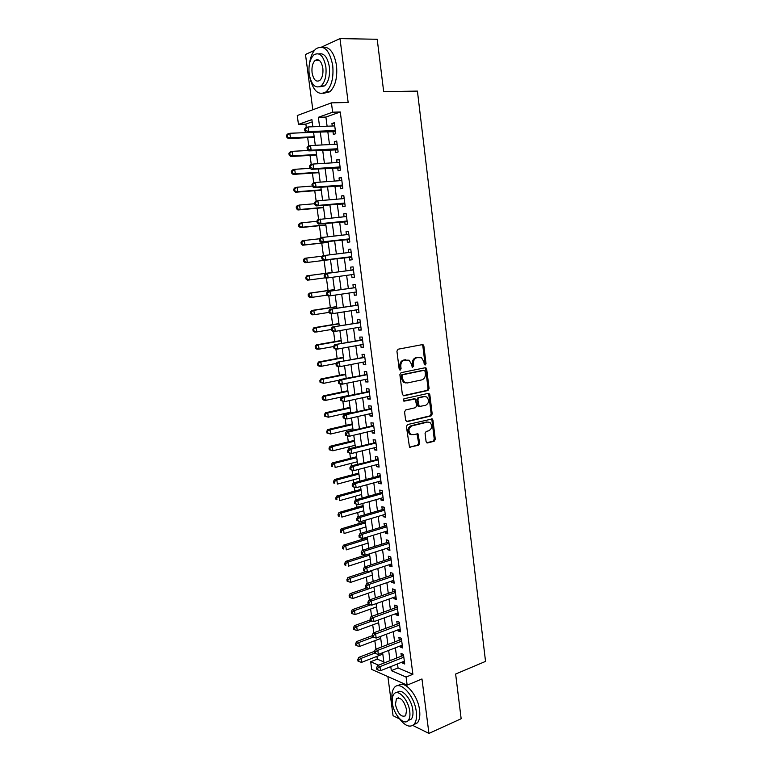 <?xml version="1.0" encoding="UTF-8"?>
<svg xmlns="http://www.w3.org/2000/svg" width="772" height="772" viewBox="0 0 772 772"><rect width="100%" height="100%" fill="white"/><g stroke="black" fill="none" stroke-linecap="round" stroke-linejoin="round"><path stroke-width="1.16" d="M425.247 364.973L426.028 363.631L423.876 346.03L422.352 344.621L398.082 349.214L396.924 351.163L399.172 369.064L400.282 370.049L401.083 368.678L400.793 366.372C400.658 363.052 401.884 360.968 404.48 360.128L409.102 360.196L411.495 364.22L412.306 367.385L413.667 366.131L413.377 363.844C413.242 360.553 414.448 358.488 417.005 357.658L421.502 357.706L423.905 361.73L424.185 363.998L425.247 364.973M424.571 364.789L425.005 363.612L422.844 346.039L421.937 344.698M399.606 369.875L399.78 366.353L400.793 366.372M412.19 367.308L412.354 363.824L413.377 363.844M426.086 441.642L427.601 442.935L434.192 441.237L435.292 439.287L432.947 420.113L432.281 418.935L407.548 424.552L406.41 426.53L409.498 447.171L418.559 445.251L419.688 443.273L417.999 433.845L413.078 434.684L410.685 434.25C408.031 430.882 408.465 428.093 411.978 425.864L427.698 422.052L429.965 422.448C432.629 425.758 432.233 428.537 428.769 430.786L426.183 431.432L425.063 433.391L426.086 441.642M397.512 663.92L398.043 667.963L412.885 674.274L406.101 677.054L407.153 685.14L371.718 669.44L370.676 661.729L378.618 665.165M312.187 121.879L305.866 124.118L298.455 124.389L297.259 115.53L331.429 102.859L348.162 102.473L339.989 38.6L377.209 39.266L383.684 91.656L417.42 91.096L485.54 661.401L455.634 674.033L461.154 718.742L428.933 733.4L421.966 678.974L407.153 685.14M331.429 102.859L332.635 112.201L318.353 117.296L319.56 126.502M412.885 674.274L340.278 111.979L332.635 112.201M427.968 390.478L429.078 388.538L426.704 369.122L425.179 367.742L401.035 372.693L399.877 374.652L402.366 394.415L403.939 395.785L427.968 390.478L426.935 390.42L428.055 388.499L425.671 369.093L424.841 367.81M429.83 394.695L432.195 413.995L431.094 415.934L407.191 421.647L405.628 420.315L404.567 411.92L405.715 409.942L415.529 407.684L416.658 405.725L415.268 398.979L404.19 401.131L403.582 401.015L403.891 398.796L428.325 393.344L429.83 394.695L428.807 394.637L431.162 413.917L432.195 413.995M387.882 676.6L393.054 715.721L399.587 718.935M412.808 725.448L428.933 733.4M339.989 38.6L321.606 47.063M314.503 50.325L305.49 54.474L312.814 109.759M332.944 131.288L333.359 134.473L335.752 133.701L334.324 122.719L331.931 123.53L332.259 126.019M335.318 149.478L335.733 152.663L338.126 151.949L336.708 141.015L334.315 141.758L334.643 144.335M337.673 167.601L338.088 170.757L340.491 170.12L339.072 159.225L336.679 159.91L337.017 162.564M340.027 185.637L340.442 188.783L342.836 188.204L341.427 177.367L339.033 177.975L339.39 180.706M342.372 203.586L342.778 206.722L345.18 206.211L343.781 195.412L341.378 195.972L341.745 198.78M344.698 221.468L345.103 224.584L347.516 224.141L346.117 213.39L343.704 213.883L344.08 216.768M347.014 239.262L347.419 242.369L349.832 241.983L348.442 231.291L346.03 231.706L346.416 234.678M349.33 256.989L349.726 260.077L352.138 259.759L350.758 249.105L348.346 249.462L348.741 252.502M351.636 274.678L352.022 277.708L354.445 277.447L353.065 266.842L350.652 267.141L351.048 270.229M353.933 292.337L354.319 295.261L356.732 295.058L355.361 284.501L352.939 284.743L353.344 287.811M356.22 309.91L356.596 312.737L359.009 312.602L357.648 302.084L355.226 302.257L355.622 305.316M358.507 327.415L358.864 330.136L361.286 330.059L359.926 319.589L357.504 319.704L357.899 322.754M360.775 344.843L361.122 347.468L363.544 347.448L362.193 337.026L359.762 337.075L360.157 340.114M363.033 362.193L363.361 364.712L365.793 364.76L364.442 354.377L362.02 354.377L362.415 357.397M365.291 379.467L365.6 381.889L368.032 381.995L366.69 371.66L364.259 371.593L364.654 374.603M367.53 396.663L367.829 398.999L370.27 399.153L368.929 388.866L366.497 388.741L366.883 391.732M369.759 413.792L370.049 416.021L372.49 416.243L371.158 405.995L368.726 405.811L369.113 408.793M371.979 430.844L372.258 432.976L374.7 433.256L373.378 423.056L370.936 422.815L371.322 425.787M374.198 447.818L374.459 449.864L376.9 450.192L375.578 440.04L373.146 439.741L373.532 442.694M376.398 464.725L376.649 466.674L379.1 467.06L377.778 456.947L375.337 456.599L375.723 459.543M378.589 481.554L378.84 483.417L381.281 483.861L379.969 473.786L377.527 473.381L377.913 476.314M380.779 498.316L381.011 500.082L383.452 500.584L382.15 490.558L379.708 490.095L380.085 493.009M382.951 515.011L383.173 516.68L385.624 517.24L384.321 507.252L381.87 506.731L382.256 509.636M385.122 531.628L385.325 533.211L387.776 533.819L386.483 523.879L384.031 523.3L384.408 526.195M387.274 548.178L387.467 549.674L389.928 550.33L388.634 540.439L386.183 539.802L386.56 542.687M389.426 564.65L389.609 566.059L392.06 566.773L390.777 556.921L388.326 556.236L388.702 559.102M391.558 581.065L391.732 582.387L394.193 583.149L392.909 573.335L390.458 572.602L390.825 575.458M393.691 597.403L393.845 598.638L396.306 599.458L395.042 589.683L392.581 588.891L392.948 591.738M395.814 613.672L395.959 614.821L398.42 615.689L397.155 605.962L394.695 605.113L395.061 607.95M397.918 629.875L398.062 630.936L400.523 631.863L399.259 622.164L396.798 621.277L397.165 624.094M400.021 646.01L400.147 646.984L402.617 647.959L401.363 638.309L398.902 637.363L399.259 640.171M340.278 111.979L325.9 117.054L327.096 126.212M327.791 131.501L329.499 144.586M330.184 149.758L331.902 162.873M332.558 167.929L334.286 181.082M334.932 186.023L336.66 199.215M337.287 204.04L339.024 217.26M339.641 221.969L341.369 235.219M341.977 239.831L343.714 253.11M344.302 257.607L346.039 270.885M346.628 275.363L348.355 288.525M348.944 293.07L350.652 306.088M351.26 310.701L352.939 323.584M353.557 328.254L355.226 340.992M355.844 345.74L357.494 358.324M358.121 363.139L359.752 375.588M360.389 380.471L362 392.774M362.647 397.715L364.249 409.884M364.905 414.892L366.478 426.926M367.144 432.002L368.698 443.89M369.373 449.024L370.907 460.787M371.593 465.989L373.117 477.607M373.802 482.867L375.308 494.36M376.003 499.677L377.489 511.035M378.193 516.42L379.67 527.643M380.374 533.085L381.831 544.183M382.555 549.683L383.983 560.646M384.717 566.214L386.135 577.041M386.868 582.667L388.277 593.369M389.02 599.053L390.4 609.629M391.153 615.371L392.523 625.822M393.286 631.621L394.637 641.947M395.399 647.804L396.74 658.005M402.115 662.077L402.231 662.965L404.702 663.997L403.447 654.386L400.986 653.392L401.353 656.181M305.866 124.118L306.32 127.544M307.681 137.677L308.8 146.091M310.045 155.433L311.261 164.542M312.409 173.111L313.721 182.916M314.754 190.723L316.163 201.212M317.099 208.247L318.595 219.422M319.425 225.704L321.007 237.554M321.75 243.083L323.42 255.6M324.057 260.386L325.784 273.317M326.421 278.045L328.081 290.494M328.804 295.917L330.358 307.603M331.178 313.702L332.635 324.636M333.543 331.42L334.903 341.591M335.897 349.05L337.152 358.478M338.242 366.603L339.4 375.298M340.577 384.08L341.639 392.041M342.893 401.488L343.858 408.716M344.505 413.57L344.611 414.294M345.209 418.81L346.078 425.324M346.734 430.236L346.908 431.548M347.516 436.064L348.288 441.854M348.954 446.824L349.205 448.715M349.803 453.241L350.488 458.327M351.154 463.354L351.482 465.815M352.09 470.341L352.669 474.722M353.354 479.808L353.759 482.838M354.358 487.364L354.85 491.05M355.545 496.203L356.017 499.793M356.625 504.319L357.021 507.32M357.716 512.521L358.276 516.671M358.874 521.197L359.183 523.512M359.887 528.772L360.514 533.471M361.122 538.007L361.344 539.638M362.049 544.955L362.753 550.204M363.361 554.74L363.487 555.705M364.201 561.07L364.973 566.87M366.343 577.128L367.192 583.458M368.476 593.108L369.392 599.979M370.608 609.031L371.593 616.423M372.722 624.886L373.783 632.808M374.825 640.673L375.954 649.117M376.929 656.403L377.296 659.143L383.848 661.932M377.296 659.143L370.676 661.729M390.786 666.603L391.327 670.656L406.101 677.054M320.264 131.819L322.001 144.962M322.686 150.154L324.423 163.336M325.089 168.421L326.836 181.632M327.492 186.592L329.239 199.842M329.876 204.696L331.622 217.974M332.25 222.712L334.006 236.02M334.614 240.652L336.38 253.998M336.968 258.514L338.734 271.85M339.323 276.347L341.07 289.577M341.668 294.132L343.395 307.217M344.003 311.849L345.711 324.79M346.329 329.48L348.018 342.276M348.645 347.043L350.314 359.694M350.951 364.519L352.601 377.025M353.248 381.928L354.879 394.289M355.535 399.259L357.147 411.486M357.812 416.513L359.405 428.595M360.07 433.69L361.653 445.637M362.329 450.79L363.892 462.602M364.577 467.822L366.111 479.499M366.816 484.787L368.331 496.319M369.035 501.665L370.541 513.071M371.255 518.475L372.741 529.746M373.465 535.218L374.931 546.354M375.665 551.883L377.112 562.894M377.846 568.481L379.284 579.367M380.027 585.012L381.445 595.762M382.198 601.465L383.597 612.09M384.36 617.851L385.749 628.35M386.511 634.169L387.882 644.543M388.654 650.42L390.005 660.668M312.834 126.762L311.888 119.602L298.455 124.389M384.002 663.042L382.632 652.755M381.85 646.849L380.471 636.446M379.699 630.599L378.299 620.07M377.527 614.28L376.118 603.617M375.356 597.895L373.928 587.106M373.175 581.432L371.718 570.518M370.975 564.901L369.508 553.852M368.775 548.303L367.289 537.119M366.565 531.628L365.06 520.318M364.336 514.885L362.821 503.441M362.107 498.075L360.572 486.495M359.868 481.188L358.314 469.472M357.619 464.223L356.046 452.373M355.361 447.191L353.769 435.196M353.084 430.091L351.482 417.951M350.806 412.904L349.176 400.629M348.519 395.65L346.869 383.23M346.213 378.319L344.553 365.764M343.907 360.91L342.218 348.211M341.591 343.424L339.883 330.58M339.255 325.861L337.538 312.872M336.92 308.221L335.173 295.087M334.565 290.513L332.8 277.225M332.201 272.719L330.426 259.315M329.827 254.779L328.052 241.385M327.434 236.743L325.659 223.369M325.022 218.611L323.256 205.284M322.609 200.411L320.843 187.104M320.187 182.124L318.421 168.856M317.746 163.751L315.989 150.511M315.294 145.3L313.548 132.099M325.9 117.054L318.353 117.296M398.043 667.963L391.327 670.656M331.931 123.53L334.421 123.443M334.315 141.758L336.785 141.643M336.679 159.91L339.14 159.765M339.033 177.975L341.485 177.801M341.378 195.972L343.82 195.76M343.704 213.883L346.145 213.651M346.03 231.706L348.462 231.455M348.346 249.462L350.768 249.173M352.022 277.708L354.435 277.38M354.319 295.261L356.712 294.904M356.596 312.737L358.98 312.351M358.864 330.136L361.238 329.731M361.122 347.468L363.487 347.033M363.361 364.712L365.725 364.259M365.6 381.889L367.964 381.407M367.829 398.999L370.184 398.487M370.049 416.021L372.393 415.49M372.258 432.976L374.594 432.416M374.459 449.864L376.784 449.275M376.649 466.674L378.965 466.066M378.84 483.417L381.136 482.78M381.011 500.082L383.308 499.426M383.173 516.68L385.46 516.005M385.325 533.211L387.602 532.506M387.467 549.674L389.744 548.94M389.609 566.059L391.867 565.307M391.732 582.387L393.99 581.606M393.845 598.638L396.104 597.837M395.959 614.821L398.198 614.001M398.062 630.936L400.292 630.097M400.147 646.984L402.376 646.125M402.231 662.965L404.451 662.087M412.354 363.824C412.219 360.543 413.425 358.488 415.983 357.648L417.98 357.262M399.78 366.353C399.645 363.043 400.871 360.958 403.466 360.119L405.493 359.713M403.158 395.679L426.935 390.42M425.082 371.313L424.011 370.348L402.83 374.729L402.019 376.099L402.328 378.531L404.634 382.468L407.336 382.96L421.792 379.892C424.32 379.023 425.517 376.958 425.372 373.706L425.082 371.313M423.326 370.338L424.011 370.348M405.947 382.98L403.621 382.43L401.315 378.492L401.006 376.07L401.816 374.7L422.988 370.328M406.342 421.512L430.062 415.857L431.162 413.917M414.014 398.806L403.534 400.986M425.575 405.358C429.087 403.1 429.454 400.301 426.694 396.953L424.494 396.567L418.964 397.812L417.835 399.761L419.206 406.487L425.575 405.358M419.032 406.564L417.498 405.223L416.812 399.703L417.942 397.754L423.461 396.509M428.807 394.637L428.055 393.411M411.544 434.655L409.662 434.144C407.018 430.776 407.442 427.987 410.955 425.768L426.665 421.956M409.517 447.181L417.536 445.126L418.665 443.157L416.967 433.719L417.999 433.845M426.723 442.771L433.16 441.121L434.26 439.171L431.915 420.016L431.23 418.839M313.567 132.282L289.818 133.276L290.426 137.802L288.217 138.545L314.243 137.377M287.589 136.76L287.338 134.946L286.46 135.254L286.702 137.059L290.426 137.802L314.165 136.74M286.46 135.254L287.609 134.038L289.818 133.276L287.338 134.946M288.217 138.545L286.702 137.059M304.573 128.992L304.824 130.844L305.76 130.526L305.509 128.663L304.573 128.992L305.712 127.756L308.057 126.946L334.739 125.923M305.509 128.663L308.057 126.946L308.675 131.597L306.339 132.398L335.492 131.665M335.337 130.507L308.675 131.597L305.76 130.526M304.824 130.844L306.339 132.398M309.678 76.795C312.998 91.009 318.469 96.027 326.102 91.849C331.584 86.425 333.793 77.615 332.713 65.427C329.596 50.141 324.086 44.554 316.182 48.675C312.621 51.734 310.363 56.896 309.389 64.172M323.487 93.325L329.847 91.791C335.347 86.377 337.567 77.596 336.505 65.427C334.16 52.467 329.519 46.426 322.59 47.295M318.961 53.924C324.095 52.872 327.569 57.176 329.354 66.855C330.146 75.637 328.554 81.986 324.587 85.904L319.627 86.86M325.861 66.855C323.622 55.835 319.656 51.811 313.972 54.793C309.939 58.788 308.346 65.195 309.176 73.996C311.396 84.978 315.381 88.963 321.123 85.943C325.08 82.015 326.652 75.656 325.861 66.855M312.081 72.751C313.519 79.834 316.076 82.411 319.782 80.462C322.329 77.924 323.352 73.822 322.841 68.158C321.393 61.056 318.836 58.469 315.169 60.39C312.583 62.957 311.55 67.077 312.081 72.751M399.037 718.163C404.962 726.056 410.009 728.073 414.188 724.223C416.253 721.559 416.948 717.4 416.291 711.736C414.583 695.582 399.828 679.842 394.28 687.669C392.157 690.371 391.443 694.588 392.137 700.32L392.224 700.957M413.686 724.763L417.478 722.756C419.543 720.102 420.257 715.943 419.592 710.288C417.961 694.81 404.065 679.273 398.111 685.739M397.078 692.658C401.179 687.292 411.611 698.65 412.808 710.095C413.29 714.177 412.788 717.178 411.293 719.099L408.176 720.537M409.758 711.417C408.533 699.818 397.947 688.392 393.942 694.047C392.417 695.987 391.906 699.027 392.408 703.157C393.595 714.515 404.103 726.182 408.263 720.43C409.749 718.51 410.25 715.509 409.758 711.417M395.438 704.595C397.898 713.83 401.295 717.545 405.647 715.74L406.622 709.922C404.123 700.638 400.726 696.913 396.422 698.737L395.438 704.595M308.385 150.482L292.27 151.331L292.877 155.838L290.658 156.523L316.597 155.066M290.04 154.805L289.799 153.001L288.911 153.281L289.153 155.075L292.877 155.838L316.52 154.516M288.911 153.281L290.05 152.036L292.27 151.331L289.799 153.001M290.658 156.523L289.153 155.075M310.228 168.315L294.701 169.309L295.309 173.796L293.09 174.414L318.933 172.677M292.482 172.774L292.241 170.979L291.353 171.23L291.594 173.025L295.309 173.796L318.865 172.214M291.353 171.23L292.492 169.946L294.701 169.309L292.241 170.979M293.09 174.414L291.594 173.025M312.206 186.071L297.133 187.21L297.731 191.678L295.512 192.238L321.258 190.211M294.914 190.665L294.672 188.879L293.785 189.101L294.026 190.887L297.731 191.678L321.21 189.835M293.785 189.101L294.914 187.789L297.133 187.21L294.672 188.879M295.512 192.238L294.026 190.887M314.571 203.731L299.546 205.034L300.154 209.482L297.924 209.974L323.574 207.668M297.336 208.469L297.095 206.693L296.207 206.896L296.448 208.672L300.154 209.482L323.536 207.379M296.207 206.896L297.326 205.545L299.546 205.034L297.095 206.693M297.924 209.974L296.448 208.672M307.053 147.548L307.304 149.401L308.24 149.112L307.989 147.249L307.053 147.548L308.192 146.284L310.527 145.541L337.123 144.21M307.989 147.249L310.527 145.541L311.145 150.173L308.81 150.897L337.846 149.836M337.711 148.764L311.145 150.173L308.24 149.112M307.304 149.401L308.81 150.897M309.524 166.028L309.775 167.871L310.711 167.601L310.46 165.758L309.524 166.028L310.653 164.716L312.998 164.05L339.487 162.41M310.46 165.758L312.998 164.05L313.615 168.663L311.27 169.319L340.201 167.92M340.076 166.945L313.615 168.663L310.711 167.601M309.775 167.871L311.27 169.319M311.985 184.421L312.235 186.255L313.171 186.013L312.921 184.18L311.985 184.421L313.104 183.08L315.449 182.472L341.842 180.532M312.921 184.18L315.449 182.472L316.066 187.065L313.721 187.654L342.546 185.927M342.43 185.048L316.066 187.065L313.171 186.013M312.235 186.255L313.721 187.654M314.436 202.727L314.677 204.561L315.623 204.348L315.372 202.515L314.436 202.727L315.545 201.357L317.9 200.807L344.187 198.568M315.372 202.515L317.9 200.807L318.508 205.381L316.153 205.912L344.872 203.847M344.775 203.065L318.508 205.381L315.623 204.348M314.677 204.561L316.153 205.912M316.925 221.313L301.958 222.78L302.556 227.2L300.327 227.634L325.88 225.048M299.748 226.206L299.507 224.44L298.619 224.613L298.861 226.379L302.556 227.2L325.852 224.845M298.619 224.613L299.729 223.233L301.958 222.78L299.507 224.44M300.327 227.634L298.861 226.379M316.877 220.966L317.118 222.78L318.054 222.597L317.813 220.773L316.877 220.966L317.977 219.547L346.522 216.527M317.813 220.773L320.332 219.074L320.94 223.619L318.585 224.083L347.197 221.699M347.101 221.004L320.94 223.619L318.054 222.597M317.118 222.78L318.585 224.083M319.55 238.78L304.351 240.449L304.95 244.849L302.72 245.226L328.177 242.36M302.151 243.865L301.91 242.099L301.012 242.254L301.254 244.01L304.95 244.849L328.158 242.244M301.012 242.254L302.122 240.835L304.351 240.449L301.91 242.099M302.72 245.226L301.254 244.01M319.299 239.108L319.54 240.922L320.486 240.758L320.245 238.944L319.299 239.108L320.399 237.66L348.471 234.447M320.245 238.944L322.754 237.245L323.362 241.781L320.998 242.176L349.504 239.465M349.427 238.866L323.362 241.781L320.486 240.758M348.182 234.485L348.809 234.09M319.54 240.922L320.998 242.176M305.094 262.731L330.464 259.595L305.094 262.731L303.647 261.563L304.535 261.438L304.293 259.682L303.406 259.817L303.647 261.563M322.484 256.14L306.735 258.041L307.333 262.422L304.535 261.438M303.406 259.817L304.506 258.359L306.735 258.041L304.293 259.682M321.721 257.173L321.963 258.977L322.899 258.842L322.657 257.037L321.721 257.173L322.802 255.686L351.163 252.212M322.657 257.037L325.166 255.349L325.765 259.855L323.41 260.183L351.8 257.153M351.743 256.651L325.765 259.855L322.899 258.842M350.285 252.319L351.106 251.807M321.963 258.977L323.41 260.183M332.172 272.477L306.87 275.816L309.109 275.546L309.697 279.918L325.408 277.804M332.172 272.506L309.109 275.546L305.789 277.302L306.021 279.049L306.918 278.943L306.677 277.196M306.918 278.943L309.697 279.918L307.468 280.168L306.021 279.049M305.789 277.302L306.87 275.816M353.46 269.92L325.205 273.645L353.47 269.939M325.07 275.054L327.569 273.356L328.168 277.852L325.803 278.113L324.365 276.955L325.311 276.849L325.07 275.054L324.124 275.16L324.365 276.955M354.039 274.359L328.168 277.852L325.311 276.849M352.215 270.075L353.402 269.438M354.097 274.774L353.151 274.475M325.205 273.645L324.124 275.16M334.44 289.587L309.234 293.196L311.473 292.993L312.062 297.336L327.116 295.136M334.459 289.693L311.473 292.993L308.153 294.711L308.395 296.448L309.282 296.371L309.051 294.634M309.282 296.371L312.062 297.336L309.823 297.529L308.395 296.448M308.153 294.711L309.234 293.196M336.708 306.619L311.589 310.498L313.828 310.354L314.416 314.677L329.104 312.37M336.727 306.812L313.828 310.354L310.508 312.052L310.749 313.779L311.647 313.721L311.405 311.994M311.647 313.721L314.416 314.677L312.178 314.812L310.749 313.779M310.508 312.052L311.589 310.498M338.956 323.584L313.924 327.724L316.173 327.637L316.761 331.95L331.391 329.49M338.995 323.864L316.173 327.637L312.863 329.306L313.094 331.034L313.992 331.005L313.76 329.277M313.992 331.005L316.761 331.95L314.513 332.018L313.094 331.034M312.863 329.306L313.924 327.724M341.195 340.481L316.259 344.881L318.508 344.852L319.087 349.147L333.668 346.531M341.243 340.838L318.508 344.852L315.198 346.493L315.43 348.211L316.327 348.201L316.095 346.483M316.327 348.201L319.087 349.147L316.838 349.156L315.43 348.211M315.198 346.493L316.259 344.881M343.424 357.301L318.585 361.962L320.834 361.991L321.413 366.266L336.283 363.429M343.482 357.735L320.834 361.991L317.524 363.612L317.765 365.32L318.662 365.33L318.431 363.622M318.662 365.33L321.413 366.266L319.154 366.217L317.765 365.32M317.524 363.612L318.585 361.962M345.653 374.053L320.891 378.975L323.15 379.062L323.719 383.317L339.053 380.22M345.721 374.565L323.15 379.062L319.849 380.654L320.081 382.352L320.978 382.391L320.747 380.683M320.978 382.391L323.719 383.317L320.081 382.352M319.849 380.654L320.891 378.975M347.863 390.738L323.198 395.911L325.456 396.055L326.025 400.292L348.5 395.505M347.94 391.327L325.456 396.055L322.156 397.619L322.387 399.307L323.285 399.375L323.053 397.677M323.285 399.375L326.025 400.292L323.767 400.128L322.387 399.307M322.156 397.619L323.198 395.911M350.073 407.346L325.485 412.769L327.743 412.972L328.322 417.198L350.71 412.18M350.16 408.012L327.743 412.972L324.452 414.516L324.684 416.195L325.581 416.282L325.359 414.593M325.581 416.282L328.322 417.198L324.684 416.195M324.452 414.516L325.485 412.769M352.264 423.886L327.762 429.57L330.03 429.821L330.599 434.028L352.91 428.778M352.36 424.639L330.03 429.821L326.739 431.336L326.971 433.015L327.878 433.121L327.646 431.442M327.878 433.121L330.599 434.028L326.971 433.015M326.739 431.336L327.762 429.57M354.454 440.358L330.04 446.284L332.307 446.602L332.877 450.79L355.11 445.309M354.56 441.188L332.307 446.602L329.924 448.214L329.017 448.088L329.248 449.758L330.155 449.893L329.924 448.214M330.155 449.893L332.877 450.79L329.248 449.758M329.017 448.088L330.04 446.284M356.625 456.763L332.298 462.939L334.575 463.306L335.135 467.475L357.291 461.772M356.751 457.671L334.575 463.306L332.201 464.918L331.294 464.773L331.516 466.433L332.423 466.587L332.201 464.918M332.423 466.587L331.516 466.433M331.294 464.773L332.298 462.939M358.797 473.101L334.556 479.518L336.824 479.943L337.393 484.092L359.472 478.167M358.922 474.076L336.824 479.943L334.459 481.554L333.552 481.381L333.774 483.04L334.681 483.214L334.459 481.554M334.681 483.214L333.774 483.04M333.552 481.381L334.556 479.518M355.757 287.531L327.589 291.517L355.757 287.589M327.463 292.984L329.962 291.295L330.551 295.763L328.187 295.965L326.759 294.856L327.704 294.779L327.463 292.984L326.517 293.07L326.759 294.856M356.336 291.98L330.551 295.763L327.704 294.779M354.502 287.647L355.689 287.001M356.375 292.308L355.67 292.086M327.589 291.517L326.517 293.07M358.034 305.056L329.962 309.302L358.044 305.152M329.847 310.836L332.336 309.147L332.935 313.606L330.561 313.741L329.142 312.679L330.088 312.621L329.847 310.836L328.901 310.894L329.142 312.679M358.613 309.533L332.935 313.606L330.088 312.621M356.789 305.143L357.957 304.486M358.642 309.765L358.131 309.611M329.962 309.302L328.901 310.894M360.302 322.503L332.336 327.019L360.321 322.648M332.221 328.611L334.71 326.932L335.299 331.362L332.925 331.439L331.516 330.416L332.462 330.387L332.221 328.611L331.275 328.64L331.516 330.416M360.891 327.01L335.299 331.362L332.462 330.387M359.048 322.561L360.225 321.895M332.336 327.019L331.275 328.64M362.56 339.883L334.691 344.659L362.589 340.066M334.585 346.31L337.065 344.63L337.653 349.04L335.28 349.05L333.871 348.075L334.826 348.075L334.585 346.31L333.639 346.319L333.871 348.075M363.149 344.408L337.653 349.04L334.826 348.075M361.306 339.902L362.473 339.226M334.691 344.659L333.639 346.319M364.809 357.185L337.036 362.213L364.838 357.407M336.939 363.921L339.41 362.251L339.998 366.642L337.615 366.594L336.225 365.667L337.181 365.677L336.939 363.921L335.994 363.911L336.225 365.667M365.397 361.73L339.998 366.642L337.181 365.677M363.554 357.175L364.722 356.49M337.036 362.213L335.994 363.911M367.047 374.41L339.371 379.699L341.755 379.785L367.086 374.681M339.284 381.464L341.755 379.785L342.334 384.166L339.95 384.051L338.57 383.173L339.516 383.211L339.284 381.464L338.339 381.426L338.57 383.173M367.646 378.984L342.334 384.166L339.516 383.211M365.793 374.372L366.951 373.667M339.371 379.699L338.339 381.426M369.277 391.558L341.697 397.097L344.08 397.252L369.315 391.867M341.62 398.921L344.08 397.252L344.659 401.614L340.896 400.6L341.851 400.668L341.62 398.921L340.664 398.863L340.896 400.6M369.875 396.152L344.659 401.614L341.851 400.668M368.022 391.491L369.18 390.786M341.697 397.097L340.664 398.863M371.496 408.639L344.013 414.429L346.396 414.641L371.544 408.986M343.945 416.311L346.396 414.641L346.975 418.984L343.222 417.951L344.177 418.048L343.945 416.311L342.99 416.224L343.222 417.951M372.104 413.252L346.975 418.984L344.177 418.048M370.242 408.542L371.39 407.819M344.013 414.429L342.99 416.224M373.716 425.642L346.319 431.683L348.703 431.953L373.764 426.028M346.252 433.623L348.703 431.953L349.282 436.276L345.528 435.234L346.483 435.35L346.252 433.623L345.296 433.507L345.528 435.234M374.314 430.284L349.282 436.276L346.483 435.35M372.451 425.517L373.6 424.783M346.319 431.683L345.296 433.507M375.916 442.578L348.606 448.86L350.999 449.198L375.964 443.003M348.558 450.858L350.999 449.198L351.578 453.492L347.834 452.44L348.79 452.575L348.558 450.858L347.603 450.723L347.834 452.44M376.514 447.239L351.578 453.492L348.79 452.575M374.652 442.424L375.8 441.671M348.606 448.86L347.603 450.723M378.106 459.437L350.893 465.97L353.286 466.356L378.164 459.9M350.855 468.015L353.286 466.356L353.865 470.64L350.121 469.569L351.077 469.723L350.855 468.015L349.89 467.861L350.121 469.569M378.714 464.117L353.865 470.64L351.077 469.723M376.842 459.253L377.981 458.491M350.893 465.97L349.89 467.861M380.287 476.227L379.023 476.006L353.171 483.002L355.564 483.446L380.355 476.729M353.132 485.096L355.564 483.446L356.133 487.711L352.408 486.621L353.364 486.804L353.132 485.096L352.177 484.922L352.408 486.621M380.895 480.927L356.133 487.711L353.364 486.804M379.023 476.006L380.162 475.243M353.171 483.002L352.177 484.922M360.958 489.371L336.795 496.029L339.072 496.512L339.632 500.642L361.634 494.495M361.093 490.423L339.072 496.512L336.708 498.114L335.801 497.921L336.023 499.571L336.939 499.773L336.708 498.114M336.939 499.773L336.023 499.571M335.801 497.921L336.795 496.029M363.101 505.573L339.033 512.473L341.311 513.004L341.871 517.124L363.795 510.755M363.255 506.702L341.311 513.004L338.956 514.615L338.039 514.393L338.261 516.043L339.178 516.256L338.956 514.615M339.178 516.256L338.261 516.043M338.039 514.393L339.033 512.473M365.243 521.708L341.263 528.849L343.54 529.438L344.09 533.529L365.938 526.948M365.407 522.905L343.54 529.438L341.185 531.039L340.278 530.798L340.5 532.439L341.407 532.67L341.185 531.039M341.407 532.67L340.5 532.439M340.278 530.798L341.263 528.849M367.375 537.775L343.472 545.157L345.76 545.794L346.31 549.867L368.08 543.073M367.549 539.049L345.76 545.794L343.405 547.387L342.498 547.136L342.72 548.757L343.627 549.017L343.405 547.387M343.627 549.017L342.72 548.757M342.498 547.136L343.472 545.157M382.458 492.941L381.204 492.7L355.438 499.957L357.832 500.459L382.536 493.482M355.409 502.109L357.832 500.459L358.401 504.705L354.676 503.605L355.631 503.807L355.409 502.109L354.445 501.906L354.676 503.605M383.076 497.66L358.401 504.705L355.631 503.807M381.204 492.7L382.333 491.918M355.438 499.957L354.445 501.906M384.62 509.588L383.366 509.317L357.687 516.835L360.09 517.404L384.697 510.167M357.668 519.045L360.09 517.404L360.659 521.621L356.934 520.511L357.899 520.733L357.668 519.045L356.712 518.823L356.934 520.511M385.238 514.326L360.659 521.621L357.899 520.733M383.366 509.317L384.485 508.526M357.687 516.835L356.712 518.823M386.782 526.157L385.517 525.857L359.935 533.645L362.338 534.272L386.859 526.784M359.926 535.913L362.338 534.272L362.898 538.47L359.192 537.341L360.148 537.592L359.926 535.913L358.961 535.662L359.192 537.341M387.399 530.924L362.898 538.47L360.148 537.592M385.517 525.857L386.637 525.066M359.935 533.645L358.961 535.662M388.924 542.668L387.66 542.34L362.174 550.388L364.577 551.063L389.011 543.324M362.164 552.704L364.577 551.063L365.137 555.251L361.431 554.103L362.396 554.383L362.164 552.704L361.209 552.434L361.431 554.103M389.551 547.444L365.137 555.251L362.396 554.383M387.66 542.34L388.779 541.529M362.174 550.388L361.209 552.434M365.011 555.213L345.682 561.389L347.969 562.084L348.519 566.146L370.213 559.131M369.682 555.126L347.969 562.084L345.624 563.676L344.708 563.396L344.93 565.017L345.846 565.307L345.624 563.676M345.846 565.307L344.93 565.017M344.708 563.396L345.682 561.389M391.066 559.102L389.802 558.745L364.394 567.053L366.806 567.787L391.153 559.797M364.403 569.427L366.806 567.787L367.366 571.956L363.66 570.798L364.625 571.097L364.403 569.427L363.438 569.128L363.66 570.798M391.684 563.907L367.366 571.956L364.625 571.097M389.802 558.745L390.912 557.924M364.394 567.053L363.438 569.128M366.053 571.55L347.882 577.562L350.17 578.305L350.71 582.349L372.336 575.121M371.805 571.135L350.17 578.305L347.825 579.897L346.917 579.598L347.13 581.21L348.047 581.519L347.825 579.897M350.71 582.349L348.047 581.519M346.917 579.598L347.882 577.562M393.189 575.468L391.925 575.082L366.613 583.651L369.026 584.433L393.286 576.202M366.623 586.073L365.658 585.755L365.88 587.415L366.845 587.733L366.623 586.073L369.026 584.433L369.585 588.592L393.817 580.293M391.925 575.082L393.035 574.262M366.613 583.651L365.658 585.755M366.845 587.733L369.585 588.592M367.154 587.83L350.063 593.658L352.36 594.459L352.9 598.483L374.449 591.053M369.537 588.573L352.36 594.459L350.025 596.052L349.108 595.723L349.33 597.335L350.237 597.663L350.025 596.052M352.9 598.483L350.237 597.663M349.108 595.723L350.063 593.658M395.312 591.767L394.038 591.352L368.823 600.182L371.236 601.021L395.409 592.529M368.842 602.652L367.877 602.314L368.099 603.965L369.064 604.302L368.842 602.652L371.236 601.021L371.786 605.152L395.94 596.611M394.038 591.352L395.148 590.522M368.823 600.182L367.877 602.314M369.064 604.302L371.786 605.152M368.312 604.042L352.244 609.697L354.541 610.546L355.081 614.56L376.553 606.917M370.734 604.823L354.541 610.546L352.206 612.128L351.289 611.791L351.511 613.393L352.428 613.74L352.206 612.128M355.081 614.56L352.428 613.74M351.289 611.791L352.244 609.697M397.416 607.998L396.152 607.554L371.023 616.635L373.436 617.523L397.522 608.799M371.042 619.154L370.077 618.797L370.299 620.437L371.264 620.804L371.042 619.154L373.436 617.523L373.986 621.643L398.053 612.852M396.152 607.554L397.252 606.715M371.023 616.635L370.077 618.797M371.264 620.804L373.986 621.643M370.232 619.926L354.416 625.667L356.712 626.565L357.253 630.56L378.647 622.705M371.959 621.016L356.712 626.565L354.387 628.147L353.47 627.79L353.682 629.383L354.599 629.749L354.387 628.147M357.253 630.56L354.599 629.749M353.47 627.79L354.416 625.667M399.52 624.152L398.255 623.689L373.214 633.021L375.626 633.966L399.626 625.002M373.243 635.588L372.278 635.211L372.5 636.842L373.465 637.228L373.243 635.588L375.626 633.966L376.176 638.068L400.157 629.035M398.255 623.689L399.346 622.84M373.214 633.021L372.278 635.211M373.465 637.228L376.176 638.068M372.336 635.674L356.577 641.571L358.874 642.516L359.414 646.502L380.731 638.444M373.223 637.141L358.874 642.516L356.558 644.099L355.641 643.723L355.853 645.305L356.77 645.691L356.558 644.099M359.414 646.502L356.77 645.691M355.641 643.723L356.577 641.571M401.614 640.249L400.34 639.756L375.385 649.329L377.807 650.333L401.729 641.127M375.433 651.954L374.459 651.558L374.681 653.18L375.646 653.585L375.433 651.954L377.807 650.333L378.357 654.415L402.251 645.151M400.34 639.756L401.44 638.898M375.385 649.329L374.459 651.558M375.646 653.585L378.357 654.415M374.565 651.317L358.729 657.406L361.026 658.41L361.566 662.366L382.815 654.106M374.671 653.141L361.026 658.41L358.71 659.983L357.793 659.587L358.015 661.17L358.932 661.575L358.71 659.983M361.566 662.366L358.932 661.575M357.793 659.587L358.729 657.406M403.698 656.277L402.424 655.756L377.556 665.58L379.988 666.632L403.814 657.184M377.604 668.253L376.639 667.828L376.852 669.449L377.826 669.874L377.604 668.253L379.988 666.632L380.528 670.694L404.335 661.199M402.424 655.756L403.515 654.888M377.556 665.58L376.639 667.828M377.826 669.874L380.528 670.694M425.005 363.612L426.028 363.631M400.07 368.659L401.083 368.678M412.644 366.111L413.667 366.131M415.983 357.648L417.005 357.658M403.466 360.119L404.48 360.128M422.844 346.039L423.876 346.03M403.322 395.747L403.939 395.785M425.671 369.093L426.704 369.122M428.055 388.499L429.078 388.538M401.816 374.7L402.83 374.729M401.006 376.07L402.019 376.099M401.315 378.492L402.328 378.531M430.062 415.857L431.094 415.934M406.477 421.58L407.191 421.647M413.406 398.767L414.429 398.834M417.942 397.754L418.964 397.812M416.812 399.703L417.835 399.761M417.498 405.223L418.52 405.29M410.955 425.768L411.978 425.864M417.633 434.887L418.656 434.993M418.665 443.157L419.688 443.273M417.536 445.126L418.559 445.251M409.604 447.239L410.414 447.345M431.915 420.016L432.947 420.113M434.26 439.171L435.292 439.287M433.16 441.121L434.192 441.237M426.829 442.838L427.601 442.935M334.672 131.327L335.415 131.086L334.72 131.346M335.376 130.835L334.151 131.24M337.779 149.314L337.094 149.517L337.779 149.305M337.75 149.054L336.515 149.421M340.143 167.427L339.439 167.611M340.105 167.186L338.869 167.524M342.478 185.463L341.784 185.627M342.459 185.241L341.214 185.541M344.814 203.412L344.119 203.567M344.795 203.219L343.55 203.49M347.139 221.294L346.445 221.419M347.12 221.11L345.875 221.352M349.455 239.088L348.761 239.204M349.436 238.934L348.191 239.137M351.762 256.806L351.057 256.902M351.743 256.671L350.498 256.844M351.154 252.126L350.449 252.232M354.049 274.446L353.354 274.523M353.451 269.785L352.746 269.872M355.738 287.377L355.033 287.435M358.005 304.882L357.311 304.93M360.273 322.31L359.578 322.349M362.531 339.67L361.827 339.68M364.78 356.953L364.075 356.953M367.018 374.159L366.314 374.14M369.248 391.298L368.543 391.259M371.467 408.349L370.753 408.301M373.667 425.343L372.963 425.266M375.868 442.26L375.163 442.163M378.058 459.099L377.354 458.993M380.239 475.87L379.534 475.745M382.41 492.565L381.706 492.43M384.572 509.192L383.867 509.037M386.724 525.751L386.019 525.587M388.866 542.243L388.162 542.06M391.008 558.658L390.294 558.455M393.131 575.005L392.417 574.793M395.245 591.294L394.54 591.062M397.358 607.506L396.644 607.255M399.452 623.651L398.738 623.39M401.546 639.727L400.832 639.448M403.631 655.737L402.916 655.447M422.081 344.766L423.104 344.756M424.938 367.858L425.97 367.877M403.621 382.43L404.634 382.468M418.183 406.41L419.206 406.487M428.103 393.44L429.135 393.488M409.662 434.144L410.685 434.25M431.249 418.849L432.281 418.935M319.367 60.409L315.169 60.39M324.587 85.904L321.123 85.943M326.102 91.849L329.847 91.791M398.545 697.84L396.422 698.737M411.293 719.099L408.263 720.43M414.188 724.223L417.478 722.756"/></g></svg>
